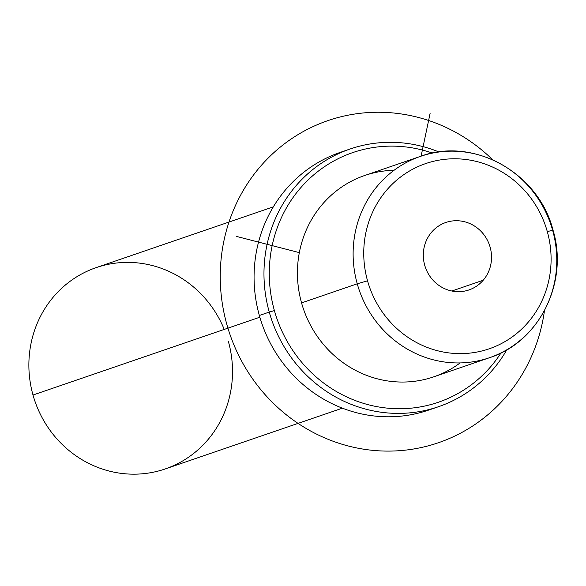 <?xml version="1.0" encoding="UTF-8"?>
<svg xmlns="http://www.w3.org/2000/svg" width="586" height="586" viewBox="0 0 586 586"><rect width="100%" height="100%" fill="white"/><g stroke="black" fill="none" stroke-linecap="round" stroke-linejoin="round"><path stroke-width="0.88" d="M394.056 170.284A106.425 101.268 71.1 0 0 301.556 302.896A106.425 101.268 71.1 0 0 460.142 362.917M342.392 408.171L165.23 468.947A106.425 101.268 -108.9 0 1 32.999 395.023L259.847 317.202L32.999 395.023A106.425 101.268 -108.9 0 1 96.163 267.619L273.332 206.843M224.233 329.42A106.425 101.268 71.1 0 0 96.163 267.619A106.425 101.268 71.1 0 0 32.999 395.023A106.425 101.268 71.1 0 0 159.399 470.741A106.425 101.268 71.1 0 0 228.394 341.543M431.64 232.159A35.658 33.929 -108.9 0 1 445.851 222.475A35.658 33.929 -108.9 0 1 485.552 237.03A35.658 33.929 -108.9 0 1 483.194 280.247L451.828 291.008L483.194 280.247A35.658 33.929 -108.9 0 1 468.99 289.931A35.658 33.929 -108.9 0 1 429.289 275.369A35.658 33.929 -108.9 0 1 431.64 232.159A35.658 33.929 71.1 0 0 435.068 282.291A35.658 33.929 71.1 0 0 483.194 280.247A35.658 33.929 71.1 0 0 479.766 230.115A35.658 33.929 71.1 0 0 431.64 232.159M547.302 231.602A97.906 93.167 -108.9 0 1 483.824 350.465A97.906 93.167 -108.9 0 1 367.539 280.804A97.906 93.167 -108.9 0 1 431.01 161.941A97.906 93.167 -108.9 0 1 547.302 231.602L553.023 230.151L547.302 231.602A97.906 93.167 71.1 0 0 431.01 161.941A97.906 93.167 71.1 0 0 367.539 280.804A97.906 93.167 71.1 0 0 483.824 350.465A97.906 93.167 71.1 0 0 547.302 231.602M552.642 230.313A106.425 101.268 71.1 0 0 420.411 156.389A106.425 101.268 71.1 0 0 357.248 283.792L301.556 302.896A106.425 101.268 -108.9 0 1 364.719 175.492L420.411 156.389C473.554 136.428 538.637 172.848 553.023 230.151C568.896 282.21 539.31 341.953 489.478 357.716A106.425 101.268 71.1 0 0 552.642 230.313L553.023 230.151M489.478 357.716L433.787 376.82A106.425 101.268 -108.9 0 1 301.556 302.896L357.248 283.792A106.425 101.268 71.1 0 0 489.478 357.716A106.425 101.268 -108.9 0 1 357.248 283.792L367.539 280.804L357.248 283.792A106.425 101.268 -108.9 0 1 420.411 156.389M274.395 310.587A131.96 125.572 -108.9 0 1 306.756 181.294A131.96 125.572 -108.9 0 1 432.483 153.1A131.96 125.572 71.1 0 0 306.756 181.294A131.96 125.572 71.1 0 0 274.395 310.587L269.252 312.082A136.223 129.623 -108.9 0 1 305.138 176.21A136.223 129.623 -108.9 0 1 438.973 151.994A136.223 129.623 71.1 0 0 350.098 149.005A136.223 129.623 71.1 0 0 269.252 312.082L274.395 310.587A131.96 125.572 71.1 0 0 376.908 406.647A131.96 125.572 71.1 0 0 501.023 352.904A131.96 125.572 -108.9 0 1 376.908 406.647A131.96 125.572 -108.9 0 1 274.395 310.587M506.824 349.783A136.223 129.623 -108.9 0 1 378.49 411.833A136.223 129.623 -108.9 0 1 269.252 312.082A136.223 129.623 71.1 0 0 438.504 406.706A136.223 129.623 71.1 0 0 506.824 349.783M438.504 406.706L428.6 410.097A136.223 129.623 -108.9 0 1 259.349 315.48L269.252 312.082L259.349 315.48A136.223 129.623 -108.9 0 1 340.202 152.404L350.098 149.005M345.183 150.807A136.223 129.623 71.1 0 0 259.349 315.48A136.223 129.623 71.1 0 0 433.515 408.296M299.329 252.625L236.341 236.378M421.092 156.154L430.175 113.054M544.445 310.763A170.277 162.036 -108.9 0 1 542.358 322.725A170.277 162.036 -108.9 0 1 348.524 446.056A170.277 162.036 -108.9 0 1 223.969 240.626A170.277 162.036 -108.9 0 1 492.621 159.707"/></g></svg>
